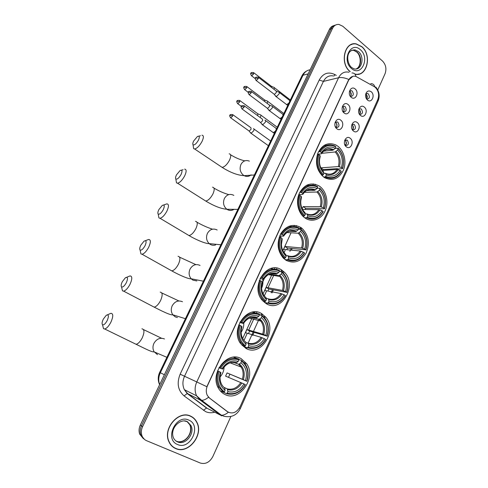 <?xml version="1.0" encoding="UTF-8"?>
<svg xmlns="http://www.w3.org/2000/svg" width="488" height="488" viewBox="0 0 488 488"><rect width="100%" height="100%" fill="white"/><g stroke="black" fill="none" stroke-linecap="round" stroke-linejoin="round"><path stroke-width="0.73" d="M261.653 313.644C247.703 304.445 229.83 329.162 240.547 343.503L245.854 348.359C260.915 357.24 277.69 330.59 265.868 317.273L261.653 313.644M319.61 186.276L319.219 186.007C311.314 181.908 304.762 184.159 299.571 192.772C295.563 200.94 297.759 212.378 304.25 217.422L305.14 218.075C312.082 222.809 321.385 219.338 325.112 210.883C328.936 202.496 326.411 191.064 319.61 186.276M300.852 227.506C293.148 223.431 286.48 225.444 280.856 233.545C276.531 242.792 277.397 251.027 283.455 258.25L285.956 260.232C294.136 264.106 300.876 261.696 306.165 253.004C310.057 243.372 308.703 235.185 302.103 228.439L300.852 227.506M281.539 269.943C267.18 259.787 249.746 286.517 262.215 300.236L266.204 303.64C281.686 313.479 297.9 284.76 284.345 272.2L281.539 269.943M241.17 358.662C227.524 350.353 209.34 373.436 218.429 388.186C220.021 391.028 222.174 393.115 224.889 394.444C239.608 402.423 256.81 377.492 246.611 363.658L241.17 358.662M337.842 146.211L335.793 144.912C327.954 141.874 321.934 144.741 317.725 153.506C314.955 163.218 316.974 171.087 323.782 177.114L324.544 177.626C332.535 181.414 338.806 178.956 343.363 170.245C346.809 162.12 344.302 151.073 337.842 146.211M344.101 112.966C339.563 109.629 343.68 100.699 347.987 104.475C352.47 107.805 348.432 116.675 344.101 112.966M343.095 111.862L343.326 111.972C346.376 111.624 346.962 109.824 345.089 106.561L344.479 106.207L342.301 106.768M336.854 128.777C332.261 125.489 336.421 116.461 340.789 120.194C345.321 123.476 341.24 132.443 336.854 128.777M335.714 127.49L336 127.649C339.16 127.392 339.794 125.593 337.891 122.232L337.397 121.933L335.049 122.506M351.262 97.332C346.785 93.952 350.854 85.119 355.111 88.938C359.534 92.311 355.545 101.083 351.262 97.332M350.39 96.392L350.573 96.465C353.501 96.032 354.044 94.233 352.202 91.061L351.488 90.658L349.475 91.201M360.516 115.461C356.112 112.185 360.113 103.377 364.298 107.086C368.647 110.361 364.719 119.102 360.516 115.461M359.699 114.473C362.639 114.101 363.2 112.319 361.382 109.129L360.772 108.775L358.82 109.196M353.471 131.052C349.011 127.826 353.062 118.919 357.295 122.586C361.693 125.812 357.722 134.657 353.471 131.052M352.574 129.936C355.624 129.649 356.228 127.862 354.386 124.593L353.873 124.281L351.775 124.708M346.34 146.821C341.832 143.643 345.925 134.633 350.213 138.256C354.666 141.441 350.646 150.383 346.34 146.821M345.156 145.448L345.37 145.57C348.53 145.369 349.176 143.588 347.31 140.221L344.65 140.392M367.482 100.04C366.189 98.875 365.543 97.295 365.561 95.306L365.762 93.958C366.952 90.957 368.775 90.225 371.222 91.762C375.522 95.075 371.636 103.724 367.482 100.04M366.665 99.149L366.738 99.18C369.569 98.728 370.093 96.947 368.306 93.842L367.598 93.446L365.793 93.855M342.442 106.622L342.979 106.945C344.443 108.586 344.54 110.257 343.271 111.947M335.299 122.262L335.799 122.561C337.312 124.251 337.385 125.953 336.019 127.655M349.512 91.164L350.073 91.506C351.488 93.098 351.61 94.733 350.439 96.41M358.814 109.227L359.241 109.501C360.65 111.093 360.754 112.722 359.558 114.393M351.848 124.641L352.263 124.904C353.721 126.551 353.794 128.216 352.488 129.899M344.796 140.221L345.199 140.477C346.706 142.167 346.755 143.868 345.351 145.564M365.75 94.007L366.146 94.276C367.488 95.776 367.635 97.362 366.573 99.021M374.168 86.583L375.241 87.334C378.584 90.774 379.426 94.873 377.767 99.643L240.114 406.711C236.649 412.702 232.392 414.349 227.335 411.646L209.547 398.116L207.333 395.445C205.912 392.456 205.93 389.265 207.394 385.874L348.658 80.136C350.347 76.909 352.739 75.658 355.831 76.39L374.168 86.583M244 340.392L247.117 333.566M248.709 330.083L254.211 318.036M256.438 313.162L256.95 312.033M264.319 295.917L266.387 291.391M268.04 287.761L273.939 274.86M276.464 269.327L276.989 268.186M284.065 252.692L285.12 250.381M295.911 226.767L296.436 225.609M314.797 185.428L315.333 184.251M354.91 74.133C366.945 77.549 372.46 55.107 361.754 46.622L356.301 43.914C344.467 41.071 339.416 63.586 350.146 71.693M352.263 44.304L351.427 44.426M190.686 416.154C178.834 409.835 162.547 428.342 168.817 441.5C170.269 444.855 172.557 447.209 175.68 448.563C188.356 454.633 203.996 434.741 196.841 422.193C195.426 419.412 193.376 417.399 190.686 416.154M172.959 446.977L174.332 447.679M334.036 25.577C332.017 25.992 330.474 27.279 329.4 29.426L140.318 425.079L141.453 425.847C140.025 428.97 139.812 431.996 140.806 434.918L144.448 439.389L140.806 434.918C139.812 431.996 140.025 428.97 141.453 425.847L330.968 28.896L141.453 425.847L142.6 426.622C141.172 429.763 140.953 432.795 141.953 435.729C142.856 438.096 144.399 439.749 146.583 440.695L200.336 463.045C205.527 464.472 209.7 462.301 212.859 456.518L230.867 416.496M335.616 25.034C333.591 25.455 332.041 26.736 330.968 28.896C332.041 26.736 333.591 25.455 335.616 25.034M353.056 43.944L353.922 43.981M228.292 412.256L208.48 397.262C205.973 399.312 203.697 400.331 201.654 400.312L199.97 399.91L196.603 395.817C194.584 391.461 194.645 386.838 196.774 381.945L206.857 386.709L348.45 80.184L352.855 76.323M377.761 89.944L385.038 73.773C386.746 68.875 385.88 64.605 382.446 60.963L342.808 26.267L338.965 24.443C336.159 24.211 334.018 25.516 332.541 28.359L142.6 426.622M192.235 417.209L191.009 416.307M358.198 74.28L358.985 73.969M140.318 425.079C138.897 428.19 138.677 431.203 139.672 434.119L143.301 438.572M357.368 74.359L358.174 74.121M354.721 73.932C366.714 77.604 372.381 55.223 361.693 46.75L356.301 44.072C344.589 41.248 339.587 63.538 350.207 71.565M351.47 44.579L350.652 44.78M190.93 416.471L189.606 415.727M175.759 448.393C188.301 454.401 203.783 434.723 196.707 422.297C195.304 419.546 193.272 417.551 190.607 416.319C178.876 410.066 162.754 428.391 168.97 441.408C170.404 444.727 172.667 447.057 175.759 448.393M171.794 445.959L173.063 446.825M193.687 140.965C192.784 142.832 192.571 144.106 193.047 144.79C194.492 145.333 196.28 143.795 198.427 140.178C199.83 136.878 199.507 135.646 197.451 136.487L193.687 140.965M201.965 135.2C203.819 135.408 203.838 137.506 202.014 141.489C199.574 145.863 197.121 148.37 194.663 148.999L193.632 148.633L193.297 146.437M318.591 151.542L320.293 151.774C324.557 145.516 329.772 143.911 335.933 146.961L335.323 148.297C329.845 145.662 325.203 147.095 321.397 152.598L321.549 153.506L321.171 153.836L317.475 154.202M323.623 151.182L332.834 150.225L335.323 148.297M338.257 148.724C343.247 154.141 344.668 160.662 342.509 168.293L342.545 168.665L338.056 168.97L337.245 168.635L323.3 169.58L320.909 167.835L338.349 166.585L341.441 167.506C343.308 160.717 342.045 154.903 337.653 150.06L338.099 148.187L335.097 148.511M322.983 170.41L323.3 169.58M325.045 177.925L327.18 177.87M326.533 145.32L324.105 145.363M325.038 176.918C331.578 179.926 336.976 178.138 341.246 171.556L341.204 171.19C337.116 177.449 331.956 179.151 325.728 176.302L325.038 176.918L323.617 176.991M321.665 175.253L322.666 175.198L323.349 174.582C318.182 169.171 316.712 162.547 318.939 154.714L318.042 154.397C315.687 162.608 317.224 169.543 322.666 175.198M318.042 154.397L317.389 154.458M335.933 146.961L335.097 146.046C328.839 143.344 323.605 145.149 319.396 151.463M325.728 176.302L326.344 174.942C331.877 177.412 336.476 175.9 340.136 170.397L341.204 171.19M318.939 154.714L320.049 155.532C318.127 162.486 319.433 168.378 323.971 173.222L323.349 174.582M321.397 152.598L320.293 151.774M340.136 170.397L337.043 169.476L322.336 170.452M323.91 173.362L325.472 173.27L326.344 174.942M320.134 156.654L320.049 155.532M323.971 173.222L323.282 171.562M342.545 168.665C344.827 160.674 343.345 153.848 338.099 148.187M342.509 168.293L341.441 167.506M337.653 150.06L335.165 151.975L321.751 153.317M176.491 174.869C175.515 176.888 175.29 178.273 175.826 179.004C177.242 179.547 178.986 178.047 181.066 174.497C182.561 170.965 182.231 169.647 180.084 170.532L176.491 174.869M184.629 169.123C186.599 169.348 186.617 171.599 184.678 175.881C182.311 180.151 179.944 182.597 177.565 183.214L176.497 182.86L176.101 180.572M299.839 192.229L301.523 192.546C305.915 186.05 311.289 184.238 317.645 187.105L317.017 188.484C311.368 186.013 306.586 187.63 302.664 193.339L302.853 194.291L302.523 194.407L298.845 194.48M306.549 190.552L314.614 190.326L317.017 188.484M320.043 188.807C325.191 194.108 326.655 200.666 324.441 208.468L324.502 208.791L320.104 208.754L319.28 208.406L305.628 208.284L303.17 206.607L320.238 206.692L323.337 207.705C325.258 200.763 323.953 194.925 319.414 190.186L319.902 188.228L317.096 188.313M305.146 209.511L305.628 208.284M309.288 185.342L306.616 185.245M306.464 217.782C313.204 220.588 318.768 218.581 323.16 211.768L323.099 211.444C318.89 217.922 313.57 219.838 307.147 217.184L306.464 217.782L304.658 217.727M302.786 216.099L304.012 216.129L304.695 215.525C299.364 210.236 297.845 203.581 300.132 195.566L299.229 195.231C296.808 203.636 298.4 210.596 304.012 216.129M299.229 195.231L298.577 195.243M317.645 187.105L317.505 186.526C310.844 183.488 305.214 185.379 300.62 192.211M307.147 217.184L307.782 215.781C313.485 218.087 318.225 216.385 321.995 210.682L323.099 211.444M300.132 195.566L301.273 196.359C299.303 203.465 300.657 209.389 305.336 214.122L304.695 215.525M302.664 193.339L301.523 192.546M321.995 210.682L318.896 209.669L302.523 209.486M305.287 213.89L306.976 213.921L307.782 215.781M301.425 197.347L301.273 196.359M305.336 214.122L305.049 212.725L304.396 212.085M324.502 208.791C326.844 200.623 325.313 193.766 319.902 188.228M324.441 208.468L323.337 207.705M319.414 190.186L316.938 192.022L304.359 192.321M303.17 206.607L302.206 208.864M158.874 209.596C157.819 211.792 157.587 213.286 158.173 214.073C159.558 214.616 161.26 213.146 163.279 209.669C164.859 205.893 164.529 204.472 162.303 205.399L158.874 209.596M163.59 205.009L166.872 203.868C168.964 204.1 168.97 206.522 166.902 211.127C164.621 215.293 162.327 217.679 160.04 218.288L158.942 217.953L158.472 215.58M280.545 234.112L282.198 234.514C286.724 227.78 292.269 225.743 298.827 228.414L298.18 229.836C292.349 227.536 287.42 229.348 283.382 235.277L283.644 236.088L283.327 236.161L279.697 235.911M289.353 231.227L295.862 231.586L298.18 229.836M301.297 230.049C306.61 235.228 308.123 241.81 305.848 249.789L287.475 248.069L284.937 246.452L301.602 247.953L304.713 249.057C306.684 241.963 305.336 236.101 300.657 231.464L301.175 229.415L298.436 229.275M286.804 249.716L287.475 248.069M291.726 226.584L288.829 226.279M287.341 259.836C294.294 262.428 300.035 260.195 304.555 253.132L304.469 252.857C300.138 259.573 294.654 261.708 288.024 259.256L287.341 259.836L284.974 259.555M283.284 258.073L284.815 258.25L285.498 257.67C279.99 252.509 278.416 245.824 280.765 237.625L279.862 237.266C277.489 245.135 278.788 251.814 283.741 257.304L284.815 258.25M279.862 237.266L279.209 237.223M298.827 228.414L298.705 227.78C291.83 224.95 286.029 227.072 281.295 234.155M288.024 259.256L288.683 257.816C294.563 259.933 299.449 258.036 303.335 252.125L304.469 252.857M280.765 237.625L281.948 238.388C279.917 245.659 281.32 251.601 286.157 256.224L285.498 257.67M283.382 235.277L282.198 234.514M303.335 252.125L300.224 251.015L283.583 249.405L284.937 246.452M286.047 255.553L287.938 255.761L288.683 257.816M281.423 244.641L282.223 239.065L281.948 238.388M286.157 256.224L285.419 254.169M305.933 250.069C308.343 241.719 306.757 234.838 301.188 229.427M305.848 249.789L304.713 249.057M300.657 231.464L298.192 233.215L286.883 232.538M281.436 243.481L281.546 242.17M281.051 237.809L280.393 235.96M140.819 245.189C139.684 247.569 139.44 249.179 140.08 250.027C141.435 250.57 143.088 249.13 145.046 245.72C146.717 241.688 146.4 240.157 144.088 241.121L140.819 245.189M145.351 240.7L148.681 239.449C150.89 239.712 150.89 242.31 148.681 247.257C146.473 251.326 144.265 253.656 142.063 254.248L140.941 253.931L140.404 251.497M260.671 277.233L262.306 277.733C266.966 270.742 272.682 268.479 279.453 270.938L278.788 272.396C272.774 270.291 267.686 272.31 263.52 278.459L263.563 279.148L260.019 278.556M272.103 273.426L276.562 274.061L278.788 272.396M282.003 272.505C287.487 277.55 289.055 284.156 286.712 292.324L268.803 288.969L266.192 287.42L282.43 290.415L285.547 291.623C287.572 284.37 286.169 278.477 281.344 273.957L281.899 271.816L279.228 271.426M267.924 291.055L268.803 288.969M273.829 269.126L270.755 268.553M267.656 303.133C274.836 305.5 280.752 303.024 285.407 295.704L285.297 295.478C280.832 302.444 275.183 304.811 268.339 302.572L267.656 303.133L264.441 302.432M263.087 301.2L265.045 301.627L265.728 301.065C260.043 296.039 258.408 289.335 260.83 280.935L259.915 280.557C257.664 287.682 258.567 293.935 262.623 299.315L265.045 301.627M259.915 280.557L259.262 280.447M279.453 270.938L279.349 270.248C272.255 267.637 266.271 270.004 261.391 277.355M268.339 302.572L269.01 301.09C275.086 303.017 280.124 300.913 284.126 294.782L285.297 295.478M260.83 280.935L262.05 281.661C259.958 289.103 261.409 295.075 266.405 299.577L265.728 301.065M263.52 278.459L262.306 277.733M284.126 294.782L281.009 293.562L264.801 290.458L266.192 287.42M266.259 298.394L268.339 298.827L269.01 301.09M264.331 295.935C261.55 292.233 260.897 287.694 262.385 282.326L262.05 281.661M266.405 299.577L265.74 297.314M286.828 292.556C289.128 284.955 287.963 278.471 283.321 273.097L281.899 271.816M286.712 292.324L285.547 291.623M281.344 273.957L278.959 275.629L269.333 274.146M261.592 288.274C262.934 285.26 263.27 282.168 262.587 278.99M122.311 281.674C121.091 284.248 120.829 285.992 121.53 286.907C122.842 287.438 124.452 286.029 126.349 282.692C128.118 278.386 127.813 276.733 125.428 277.727L122.311 281.674M126.648 277.282L130.052 275.915C132.37 276.202 132.352 279.002 130.003 284.315C127.862 288.28 125.733 290.555 123.623 291.141L122.482 290.842L121.878 288.359M240.206 321.665L241.804 322.257C246.617 314.998 252.516 312.491 259.5 314.73L258.817 316.236C252.607 314.321 247.355 316.56 243.061 322.952L243.201 323.434L239.779 322.483M254.626 317.353L256.676 317.81L258.817 316.236M262.135 316.218C267.796 321.122 269.425 327.759 267.015 336.116L249.606 331.035L246.91 329.559L262.684 334.134L265.808 335.451C267.894 328.027 266.442 322.117 261.452 317.719L262.05 315.474L259.457 314.827M248.496 333.585L249.606 331.035M247.379 347.737C254.791 349.859 260.897 347.127 265.698 339.532L265.551 339.361C260.958 346.59 255.126 349.201 248.056 347.2L247.379 347.737L243.421 346.425L243.378 345.876M255.73 313.076L252.363 312.161M242.085 345.449L244.683 346.309L245.36 345.766C239.486 340.892 237.79 334.158 240.285 325.563L239.364 325.154C237.253 331.614 237.815 337.434 241.06 342.606L244.683 346.309M239.364 325.154L238.724 324.971M259.5 314.73L259.415 313.985C252.095 311.6 245.921 314.223 240.889 321.854M248.056 347.2L248.752 345.669C255.023 347.389 260.22 345.065 264.344 338.702L265.551 339.361M240.285 325.563L241.542 326.252C239.394 333.871 240.901 339.861 246.056 344.235L245.36 345.766M243.061 322.952L241.804 322.257M264.344 338.702L261.22 337.379L245.482 332.682L246.91 329.559M246.056 344.235L245.903 342.448L248.148 343.186L248.752 345.669M243.176 339.337C240.962 335.787 240.56 331.596 241.963 326.759L241.542 326.252M241.944 326.685C240.133 333.328 241.45 338.587 245.903 342.448L245.464 341.752M267.156 336.293C269.333 329.382 268.528 323.312 264.746 318.078L262.05 315.474M267.015 336.116L265.808 335.451M261.452 317.719L259.159 319.298L251.631 317.365M241.127 332.304C243.03 329.498 243.909 326.399 243.768 323.013M103.334 319.085C102.022 321.873 101.742 323.757 102.498 324.74C103.773 325.258 105.329 323.886 107.177 320.61C109.05 316.023 108.757 314.235 106.305 315.254L103.334 319.085M107.47 314.784L110.965 313.29C113.381 313.607 113.338 316.62 110.837 322.318C108.763 326.191 106.719 328.412 104.694 328.991L103.541 328.711L102.883 326.197M219.106 367.464L220.674 368.153C225.639 360.614 231.727 357.844 238.943 359.851L238.236 361.394C231.824 359.699 226.401 362.169 221.973 368.806L218.947 367.745M235.039 362.566L236.186 362.883L238.236 361.394M241.664 361.254C247.52 366.006 249.203 372.661 246.721 381.226L227.072 372.917L245.476 380.597C247.623 372.997 246.117 367.061 240.962 362.804L241.603 360.449L238.913 359.467M228.488 377.34L229.854 374.308M226.487 393.7C234.136 395.567 240.438 392.559 245.391 384.684L245.22 384.568C240.48 392.065 234.46 394.938 227.158 393.182L226.487 393.7L222.656 391.876M238.943 359.851L238.882 359.04L233.612 357.198M220.161 390.729L223.699 392.358L224.37 391.834C218.295 387.124 216.544 380.365 219.106 371.557L218.185 371.13C216.208 376.998 216.495 382.391 219.045 387.307L223.699 392.358M218.185 371.13L217.55 370.868M238.882 359.04C231.318 356.905 224.944 359.802 219.752 367.726M227.158 393.182L227.872 391.608C234.35 393.102 239.718 390.553 243.969 383.946L245.22 384.568M219.106 371.557L220.411 372.21C218.197 380.012 219.759 386.026 225.09 390.254L224.37 391.834M221.973 368.806L220.674 368.153M243.969 383.946L225.602 376.132L227.072 372.917M224.828 387.765L227.347 388.893L227.872 391.608M221.521 384.123C219.807 380.768 219.6 376.913 220.918 372.545L220.411 372.21M225.09 390.254L224.578 387.545M246.891 381.341C248.941 375.046 248.447 369.385 245.409 364.371L241.603 360.449M246.721 381.226L245.476 380.597M240.962 362.804L238.76 364.298L233.752 362.444M220.07 376.968C222.619 374.113 223.961 370.77 224.096 366.939M273.927 89.267L273.988 89.145C274.5 87.986 274.451 87.358 273.841 87.267M271.517 87.419L271.334 86.242L253.894 72.84M367 98.35L366.366 94.477M366.39 98.728L366.72 98.838M267.064 103.297L267.29 102.883C267.82 101.681 267.766 101.04 267.131 100.949M264.642 101.48L264.612 99.942L246.989 86.681M360.138 113.515L359.619 109.873M359.211 113.789L359.876 114.015M260.116 117.462L260.525 116.754C261.068 115.516 261.013 114.851 260.36 114.759M257.676 115.668L257.816 113.777L240.011 100.668M353.208 128.832L352.793 125.471M351.976 129.021L352.946 129.357M250.496 132.504L251.167 133.285L253.693 130.766C254.248 129.491 254.193 128.808 253.522 128.71L253.394 128.722M248.807 130.802L249.258 131.058L251.076 129.235L250.96 127.752L232.965 114.796M346.199 144.308L345.894 141.276M344.687 144.43L345.943 144.869M275.647 95.752L276.379 96.648L278.977 94.025C279.502 92.83 279.441 92.183 278.8 92.092M273.988 94.093L274.5 94.349L276.373 92.452L276.251 91.055L258.542 77.452M351.073 95.355L350.463 91.897M350.103 95.947L350.677 96.13M268.845 109.806L269.571 110.672L272.164 108.074C272.707 106.835 272.639 106.171 271.975 106.079M267.168 108.123L267.668 108.385L269.541 106.5L269.413 105.06L251.509 91.616M344.028 110.678L343.54 107.561M342.722 111.203L343.637 111.514M335.043 125.922L334.811 124.214M261.977 124.001L262.69 124.843L265.283 122.262C265.838 120.987 265.771 120.298 265.088 120.207L264.935 120.225M260.281 122.299L260.769 122.567L262.642 120.701L262.501 119.212L244.409 105.927M336.903 126.148L336.543 123.446M335.286 126.642L336.519 127.069M214.75 412.195C211.542 413.098 208.498 412.909 205.625 411.634L184.074 395.884C177.906 390.388 176.601 383.153 180.151 374.174L319.207 80.056C323.013 73.359 328.131 71.48 334.573 74.42L336.293 75.378M228.341 412.281C225.834 414.312 223.534 415.294 221.436 415.227L219.71 414.776L209.858 409.658M213.537 410.127L214.543 410.03M370.758 83.649C372.905 83.588 374.284 84.729 374.9 87.065M239.431 408.023L240.377 408.468L378.005 101.223L378.108 98.759M348.999 72.242C344.504 71.248 341.027 73.084 338.568 77.751L323.416 81.398L184.525 376.248L196.774 381.945L338.568 77.751C341.386 77.177 344.809 77.751 348.829 79.483M351.909 72.974C354.05 72.871 355.392 74.017 355.941 76.427M221.534 415.868L199.97 399.91L187.66 393.663L206.979 408.157L206.54 408.041L203.398 410.304M332.541 28.359L329.4 29.426M180.151 374.174L184.525 376.248C182.451 380.975 182.396 385.453 184.366 389.68L187.66 393.663L187.233 393.56L184.074 395.884M333.676 76.018C329.248 75.067 325.825 76.86 323.416 81.398L319.207 80.056M334.573 74.42L334.42 75.835M209.578 406.29L208.541 405.754M246.635 348.737L247.123 347.651M252.656 335.488L254.089 332.34M261.788 315.407L262.385 314.089M266.954 304.042L267.394 303.079M272.029 292.892L273.42 289.829M281.631 271.773L282.253 270.407M286.688 260.653L287.072 259.805M291.458 250.167L292.208 248.508M300.895 229.403L301.541 227.994M310.106 69.79C307.007 70.205 304.646 72.017 303.017 75.225L308.16 73.871M301.785 76.183L303.017 75.225L160.339 372.759L164.377 374.729M159.613 384.703C157.776 380.646 157.789 376.553 159.649 372.417L160.339 372.759C158.49 376.809 158.264 380.762 159.655 384.617M242.676 338.495L252.266 317.529M254.498 312.662L254.846 311.899M263.062 293.947L271.938 274.549M274.421 269.12L274.945 267.979M282.863 250.673L291.049 232.788M293.928 226.493L294.459 225.334M312.875 185.086L313.412 183.909M307.342 184.897L307.202 185.208M264.447 278.239L262.928 281.552M244.085 322.544L243.78 323.215M356.045 68.967C361.645 67.112 362.255 56.157 356.99 51.984L353.678 50.325L351.75 50.294M351.781 67.625L354.068 68.845C361.651 71.083 365.176 56.907 358.399 51.588L355.081 49.922L351.458 50.447M351.598 68.564C361.334 77.317 370.288 57.7 360.327 49.703C350.695 40.626 341.35 60.542 351.598 68.564M176.491 441.176C184.33 445.013 194.2 432.746 189.82 424.822L187.16 421.656M186.977 421.571L184.11 420.906M178.864 441.768C185.952 442.11 193.083 432.832 189.82 424.822L190.924 425.475L187.361 421.638C180.645 418.021 169.769 427.854 173.338 437.577C174.246 439.609 175.656 441.048 177.565 441.884C185.422 445.727 195.31 433.417 190.924 425.475L187.075 421.62M177.559 444.507C190.43 450.552 201.977 425.274 188.844 420.131C176.119 413.629 164.005 439.462 177.559 444.507M220.698 166.432L222.125 167.39C224.687 166.878 227.152 164.474 229.512 160.18C231.239 156.251 231.123 154.135 229.159 153.824M251.094 174.844C248.935 176.626 246.605 176.9 244.11 175.656L243.603 175.344C240.181 172.477 239.297 168.83 240.962 164.401C243.048 160.845 245.861 159.759 249.399 161.15M332.834 150.225L332.755 150.182C330.474 149.011 328.168 148.87 325.838 149.761M326.008 173.655C330.846 175.753 334.884 174.429 338.129 169.678M320.201 156.434C318.585 162.504 319.731 167.671 323.642 171.935M333.774 149.718C328.973 147.492 324.904 148.755 321.549 153.506M325.947 173.496C330.4 175.137 334.103 173.801 337.043 169.476M339.435 166.786C341.014 160.845 339.904 155.739 336.098 151.475M338.349 166.585C339.837 160.924 338.776 156.05 335.165 151.975M204.258 200.111L205.753 201.056C208.236 200.55 210.615 198.201 212.896 194.017C214.738 189.789 214.61 187.52 212.518 187.197M233.721 209.529C231.513 210.773 229.311 210.743 227.115 209.444L226.835 209.261C223.541 206.406 222.729 202.807 224.401 198.464C226.835 194.462 229.988 193.431 233.862 195.383M314.54 190.332C312.375 189.277 310.161 189.131 307.897 189.893M307.489 214.384C312.472 216.33 316.639 214.842 319.975 209.919M301.486 197.152C299.821 203.356 301.005 208.547 305.049 212.725M315.468 189.869C310.521 187.788 306.324 189.21 302.871 194.139M307.355 214.092C311.984 215.666 315.834 214.189 318.896 209.669M321.317 206.942C322.94 200.873 321.787 195.743 317.865 191.564M320.238 206.692C321.763 200.91 320.665 196.017 316.938 192.022M187.435 234.624L188.984 235.545C191.375 235.045 193.669 232.752 195.877 228.665C197.835 224.132 197.701 221.692 195.481 221.351M215.647 244.927C213.762 245.555 211.957 245.366 210.224 244.372L209.187 243.61C206.412 240.73 205.826 237.308 207.43 233.349C209.944 229.22 213.195 228.097 217.178 229.994M295.716 231.593L289.549 231.166M288.426 256.291C293.569 258.085 297.863 256.426 301.297 251.314M282.223 239.065C280.509 245.409 281.735 250.625 285.907 254.706M296.631 231.184C291.531 229.256 287.2 230.848 283.644 235.966M288.207 255.871C293.026 257.371 297.027 255.749 300.224 251.015M302.676 248.252C304.347 242.048 303.158 236.9 299.107 232.806M301.602 247.953C303.176 242.042 302.035 237.125 298.192 233.215M170.202 270.004L171.794 270.895C174.094 270.401 176.308 268.156 178.437 264.173C180.523 259.299 180.389 256.682 178.047 256.316M196.865 280.954L192.919 280.161L191.18 278.77C188.899 275.927 188.52 272.707 190.039 269.101C192.62 264.85 195.956 263.624 200.043 265.429M276.342 274.067L270.791 273.634M268.803 299.443C274.11 301.065 278.532 299.223 282.07 293.922M262.385 282.229C260.623 288.719 261.891 293.953 266.198 297.93M277.245 273.707C271.981 271.944 267.515 273.719 263.849 279.032M268.485 298.888C273.5 300.309 277.672 298.534 281.009 293.562M283.498 290.769C285.212 284.419 283.979 279.252 279.801 275.262M282.43 290.415C283.943 284.943 283.052 280.283 279.752 276.428L278.898 275.622M152.549 306.287L154.171 307.135C156.374 306.635 158.508 304.445 160.57 300.559C162.785 295.325 162.656 292.519 160.192 292.129M177.443 317.548L175.186 316.84L172.825 314.803C170.989 312.046 170.788 309.026 172.221 305.744C174.863 301.37 178.285 300.035 182.488 301.736M256.389 317.804L251.619 317.371M248.587 343.887C254.071 345.327 258.634 343.296 262.282 337.787M257.28 317.499C251.845 315.907 247.239 317.877 243.457 323.398M248.148 343.186C253.376 344.534 257.731 342.6 261.22 337.379M263.746 334.542C265.509 328.052 264.234 322.861 259.915 318.981M262.684 334.134C264.118 329.18 263.496 324.831 260.812 321.086L259.03 319.286M134.462 343.497L136.091 344.29C138.202 343.796 140.257 341.649 142.252 337.855C144.601 332.249 144.491 329.235 141.91 328.814M157.484 354.66L154.117 351.775C152.659 349.134 152.604 346.315 153.946 343.314C156.66 338.812 160.174 337.36 164.486 338.959M235.838 362.865L232.026 362.45M227.762 389.68C233.423 390.931 238.132 388.692 241.889 382.976M220.881 372.515C219.014 379.31 220.387 384.587 224.986 388.332M236.71 362.615C231.092 361.212 226.34 363.383 222.443 369.123M227.347 388.893C232.745 390.058 237.241 387.93 240.84 382.507M243.402 379.634C245.214 372.991 243.896 367.781 239.431 364.011M242.347 379.17C243.689 374.668 243.292 370.63 241.151 367.055L238.559 364.261M251.338 75.634L251.655 75.878C250.576 74.2 250.326 73.346 250.905 73.31L253.632 73.932L253.577 72.59C251.582 72.389 250.692 72.627 250.905 73.31L250.869 73.377M255.273 78.647L251.655 75.878L253.632 73.932M244.439 89.499L244.769 89.743C243.658 88.078 243.402 87.218 243.988 87.169L246.721 87.822L246.66 86.437C244.653 86.254 243.762 86.498 243.988 87.169L243.963 87.23M248.319 92.403L244.769 89.743L246.721 87.822M237.473 103.505L237.815 103.755C236.68 102.096 236.412 101.229 237.009 101.162L239.736 101.846L239.675 100.418C237.668 100.247 236.778 100.498 237.009 101.162L236.979 101.217M241.371 106.353L237.815 103.755L239.736 101.846M230.44 117.651L230.787 117.901C229.622 116.242 229.348 115.375 229.958 115.296L232.684 116.016L232.617 114.546C230.604 114.399 229.72 114.649 229.958 115.296L229.927 115.357M249.173 131.071L230.787 117.901L232.684 116.016M255.913 80.288L256.255 80.55C255.145 78.861 254.882 77.989 255.474 77.934L258.274 78.574L258.195 77.189C256.169 76.988 255.267 77.238 255.474 77.934L255.444 78.001M289.793 101.181L289.268 100.138L279.301 92.476M286.151 104.286L286.669 104.682L288.896 103.053M274.347 94.367L256.255 80.55L258.274 78.574M248.892 94.471L249.246 94.733C248.105 93.049 247.837 92.177 248.441 92.104L251.241 92.775L251.155 91.354C249.118 91.177 248.209 91.427 248.441 92.104L248.41 92.171M283.101 115.125L282.558 114.039L272.493 106.469M279.478 118.218L280.014 118.614L282.198 117.016M267.54 108.403L249.246 94.733L251.241 92.775M241.804 108.8L242.17 109.062C240.999 107.391 240.724 106.506 241.334 106.427L244.134 107.128L244.043 105.658C242.005 105.493 241.102 105.75 241.334 106.427L241.304 106.488M276.342 129.21L275.787 128.076L265.618 120.597M272.737 132.285L273.286 132.687L275.427 131.119M260.665 122.579L242.17 109.062L244.134 107.128M342.497 106.573L344.479 106.207M335.305 122.262L337.397 121.933M349.628 91.049L351.488 90.658M358.93 109.098L360.772 108.775M351.927 124.568L353.873 124.281M344.845 140.215L346.907 139.971M365.86 93.787L367.598 93.446M244.195 362.767L246.611 363.658M281.942 271.853L284.345 272.2M298.796 228.274L302.103 228.439M263.471 316.675L265.868 317.273M210.401 409.938L206.54 408.041L187.233 393.56L184.366 389.68L196.603 395.817L201.654 400.312L221.436 415.227L223.943 416.252C231.452 417.807 236.93 415.215 240.377 408.468M375.742 87.01C379.176 91.171 380.012 95.709 378.255 100.632M141.953 435.729L139.672 434.119M245.769 348.31L246.208 347.346M248.105 343.174L253.162 332.066M253.443 331.456L258.988 319.274M260.848 315.175L261.568 313.595M266.119 303.591L266.448 302.871M271.072 292.709L272.463 289.652M280.661 271.633L281.454 269.894M285.876 260.177L286.102 259.689M289.878 251.387L291.226 248.416M299.906 229.348L300.773 227.451M208.864 406.437L210.798 407.212M159.649 372.417L301.895 75.951C303.036 73.639 304.707 71.937 306.915 70.845M356.435 68.796C361.334 66.649 361.437 55.797 356.704 52.015L353.678 50.325L355.081 49.922C345.406 49.538 346.559 63.019 351.378 67.277M230.556 154.751C235.338 157.715 240.072 159.747 244.75 160.857M193.047 144.79L193.632 148.633M254.382 174.978L244.11 175.656C237.766 175.344 230.434 172.587 222.125 167.39L194.663 148.999M323.69 151.121L332.755 150.182C328.442 148.053 324.697 149.224 321.513 153.683M319.518 159.735L320.177 156.605M198.756 136.17L200.458 135.749M213.982 188.112C219.002 191.095 223.937 193.26 228.774 194.608M175.826 179.004L176.497 182.86M237.869 209.395L226.835 209.261C221.143 208.809 214.116 206.07 205.753 201.056L177.565 183.214M300.724 201.337L301.468 197.304M302.853 194.291C306.287 189.564 310.203 188.24 314.614 190.326M181.39 170.178L183.091 169.714M212.475 229.183C207.467 227.567 202.313 225.255 196.999 222.247M158.173 214.073L158.942 217.953M220.893 244.781L209.187 243.61C205.893 243.933 195.682 239.596 188.984 235.545L160.04 218.288M282.448 257.158L283.741 257.304M285.016 253.809L283.821 252.351M283.644 236.088C287.194 231.147 291.269 229.647 295.862 231.586M195.859 264.618L179.608 257.188M140.08 250.027L140.941 253.931M203.417 281.192L191.18 278.77C188.697 279.343 178.376 274.604 171.794 270.895L142.063 254.248M261.318 299.034L262.623 299.315M263.862 279.13C267.528 273.963 271.761 272.28 276.562 274.061M278.959 275.629L279.752 276.428L268.339 274.652M178.895 300.962L161.784 292.959M121.53 286.907L122.482 290.842M185.428 318.695L172.825 314.803C170.721 315.565 160.644 310.447 154.171 307.135L123.623 291.141M239.736 342.18L241.06 342.606M243.481 323.465C247.27 318.078 251.668 316.194 256.676 317.81M259.159 319.298L260.812 321.086L249.368 318.091M161.577 338.251L143.515 329.595M102.498 324.74L103.541 328.711M166.89 357.326L154.074 351.854C151.933 352.464 142.411 347.236 136.091 344.29L104.694 328.991M217.703 386.697L219.045 387.307M222.479 369.16C226.383 363.542 230.952 361.449 236.186 362.883M238.76 364.298L241.151 367.055L230.141 362.852M271.639 86.425L273.701 87.279M290.366 99.985L274.311 87.633M264.923 100.119L266.991 100.961M283.857 113.545L267.619 101.315M258.146 113.96L260.22 114.778M277.288 127.234L260.86 115.125M268.424 145.723L251.052 133.297M270.657 141.062L254.034 129.082M249.081 131.065L250.924 133.285M287.755 105.42L276.171 96.673M276.58 91.244L278.648 92.104M274.25 94.361L276.037 96.661M281.082 119.328L269.394 110.691M269.748 105.255L271.822 106.091M267.448 108.391L269.26 110.678M274.341 133.383L262.55 124.855M260.568 122.573L262.41 124.843"/></g></svg>

